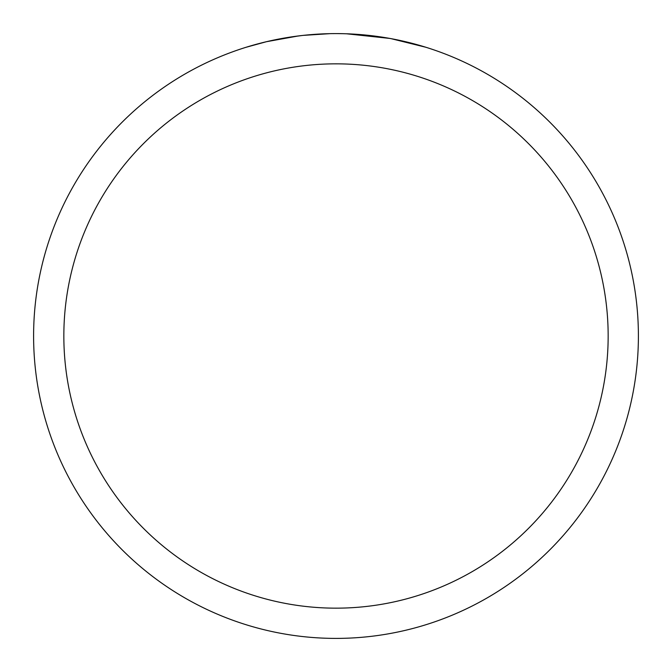 <?xml version="1.0" encoding="UTF-8"?>
<svg xmlns="http://www.w3.org/2000/svg" width="672" height="672" viewBox="0 0 672 672"><rect width="100%" height="100%" fill="white"/><g stroke="black" fill="none" stroke-linecap="round" stroke-linejoin="round"><path stroke-width="1.01" d="M336 63.84A272.16 272.16 0 0 1 608.16 336A272.16 272.16 0 0 1 336 608.16A272.16 272.16 0 0 1 63.84 336A272.16 272.16 0 0 1 336 63.84M336 33.6A302.4 302.4 0 0 1 638.4 336A302.4 302.4 0 0 1 336 638.4A302.4 302.4 0 0 1 33.6 336A302.4 302.4 0 0 1 336 33.6M337.352 33.6L343.098 33.684M349.037 33.886L355.496 34.23M391.146 38.674L425.863 47.258M389.718 38.413L346.517 33.785M342.031 33.659L346.231 33.776M373.237 35.902L374.514 36.061M301.896 35.532L290.48 37.044M246.154 47.258L266.44 41.706L298.208 35.977M313.832 34.415L318.646 34.104M329.876 33.659L303.316 35.372M272.605 40.32L287.742 37.472M306.424 35.053L311.43 34.6M312.556 34.507L322.409 33.911"/></g></svg>
